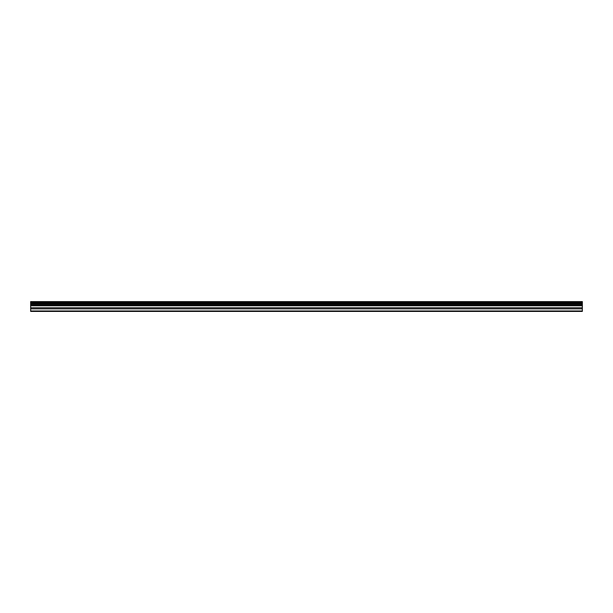 <?xml version="1.0" encoding="UTF-8"?>
<svg xmlns="http://www.w3.org/2000/svg" width="613" height="613" viewBox="0 0 613 613"><rect width="100%" height="100%" fill="white"/><g stroke="black" fill="none" stroke-linecap="round" stroke-linejoin="round"><path stroke-width="0.92" d="M30.65 303.044L30.65 311.396L582.35 311.396L582.35 303.044L30.65 303.044L30.65 301.604L582.35 301.604L582.35 303.044M30.65 310.952L582.35 310.952M30.65 308.891L582.35 308.891M30.65 307.734L582.35 307.734M30.65 305.772L582.35 305.772M582.35 301.849L30.65 301.849M30.65 304.922L582.35 304.922M582.35 302.799L30.65 302.799M30.65 303.979L582.35 303.979M30.65 303.726L582.35 303.726"/></g></svg>
